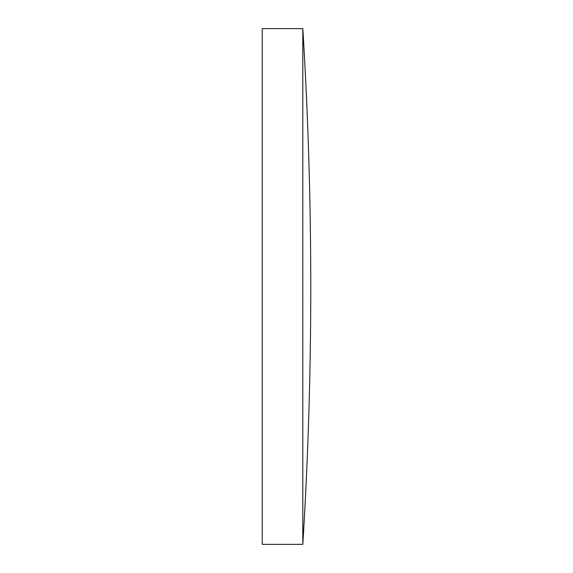 <?xml version="1.0" encoding="UTF-8"?>
<svg xmlns="http://www.w3.org/2000/svg" width="573" height="573" viewBox="0 0 573 573"><rect width="100%" height="100%" fill="white"/><g stroke="black" fill="none" stroke-linecap="round" stroke-linejoin="round"><path stroke-width="0.86" d="M302.809 28.65L262.241 28.65L262.241 544.35L302.809 544.35A4183.058 4183.058 0 0 0 302.809 28.65L302.809 544.35"/></g></svg>
